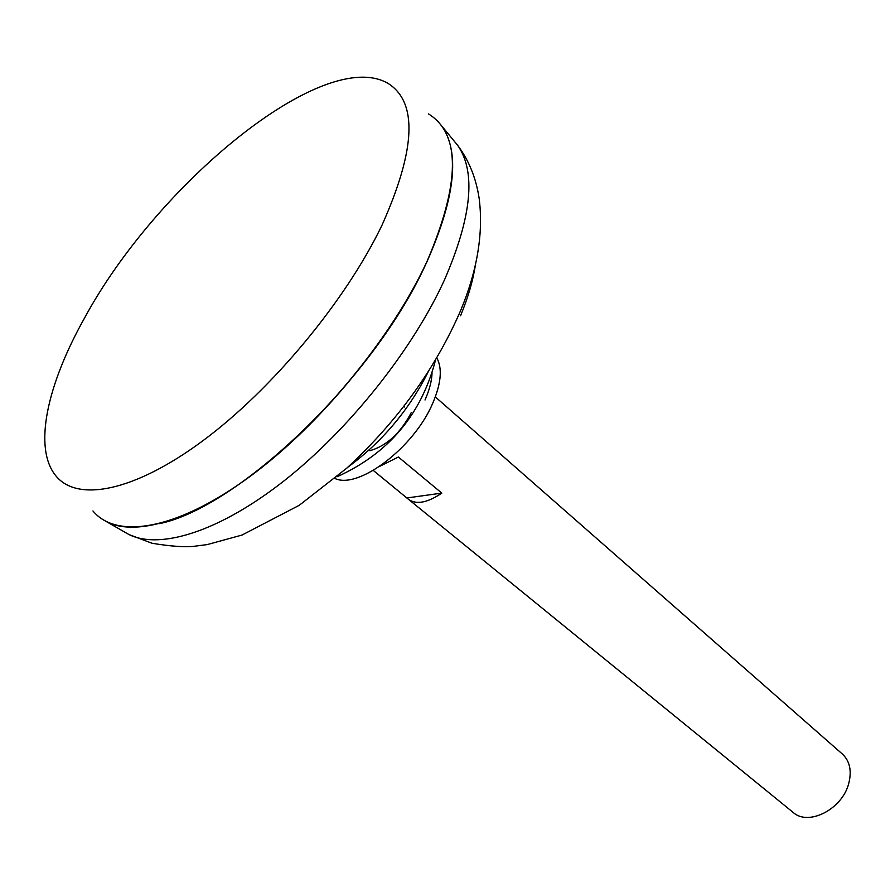 <?xml version="1.0" encoding="UTF-8"?>
<svg xmlns="http://www.w3.org/2000/svg" width="895" height="895" viewBox="0 0 895 895"><rect width="100%" height="100%" fill="white"/><g stroke="black" fill="none" stroke-linecap="round" stroke-linejoin="round"><path stroke-width="1.34" d="M379.928 466.217L398.387 457.021L441.817 493.111C427.474 502.8 416.376 504.881 408.534 499.354L373.271 470.423M408.534 499.354L793.127 812.414C808.375 826.465 842.173 809.304 848.706 783.595C851.95 770.987 849.858 761.142 842.419 754.082L435.317 396.91M84.611 317.915C47.234 384.402 32.88 447.947 55.859 475.827C77.115 502.24 133.5 492.172 202.852 440.776C272.058 389.526 345.638 300.933 381.952 225.283C415.951 149.163 417.875 101.806 387.714 83.201C323.173 46.473 156.636 184.65 84.611 317.915M92.968 510.955C115.992 539.114 174.749 530.567 245.924 479.396C316.964 428.369 391.451 338.567 427.15 261.127C460.377 183.139 460.835 134.071 428.526 113.933M159.578 523.631C240.028 506.939 376.661 375.419 427.15 261.206M101.314 518.608L107.221 522.065C138.076 537.336 197.761 518.373 263.611 466.071C329.349 413.792 394.449 332.045 427.217 261.183C455.231 197.403 460.119 152.396 441.861 126.139L437.465 120.892M347.719 467.302C381.964 442.018 408.702 410.38 427.933 372.398M403.858 406.431L404.506 406.979M407.068 497.933L441.817 493.111M334.954 478.489C358.414 489.733 414.318 447.41 432.856 402.951C441.168 383.384 442.499 368.393 436.827 357.955M369.769 450.744C386.64 445.923 400.524 433.124 411.387 412.371M425.013 399.998C429.477 389.884 431.826 380.811 432.05 372.756M123.488 531.417L128.813 534.472C159.948 549.933 219.309 531.742 284.263 480.682C349.106 429.634 412.875 349.442 444.658 279.508C471.81 216.545 476.162 171.829 457.692 145.37L453.787 140.627M460.578 315.722C468.074 297.487 472.996 280.683 475.334 265.334M441.861 126.139L457.692 145.37C468.958 160.451 476.118 178.183 479.172 198.545C483.501 232.812 477.415 269.943 460.903 309.938C435.619 368.427 397.615 421.142 346.891 468.063L299.254 505.306L241.997 535.053L207.304 544.574L194.002 546.297C184.683 547.348 170.676 546.33 151.971 543.254L128.813 534.472L107.221 522.065M336.923 476.811C388.363 453.642 421.232 414.754 435.507 360.17"/></g></svg>
